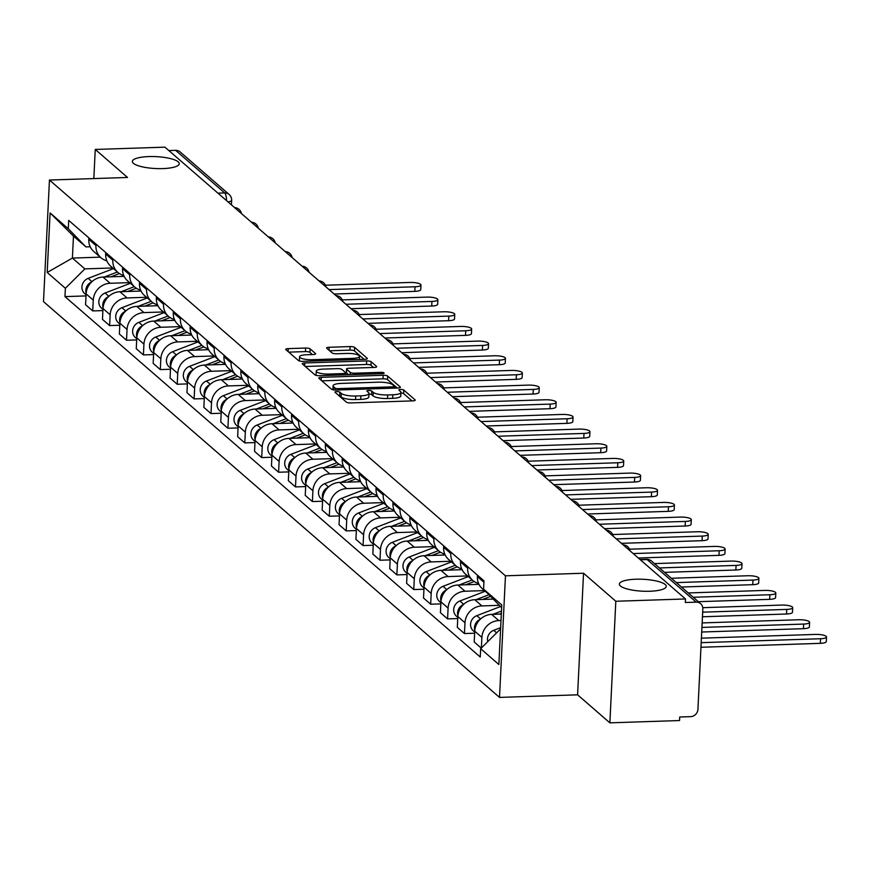<?xml version="1.0" encoding="UTF-8"?>
<svg xmlns="http://www.w3.org/2000/svg" width="870" height="870" viewBox="0 0 870 870"><rect width="100%" height="100%" fill="white"/><g stroke="black" fill="none" stroke-linecap="round" stroke-linejoin="round"><path stroke-width="1.3" d="M336.701 391.587A2.523 0.642 2.8 0 0 334.928 392.109A2.523 0.642 2.8 0 0 335.037 392.305L346.336 402.114A3.6 0.913 2.8 0 0 350.838 402.919L412.695 400.885A3.6 0.913 2.8 0 0 415.229 400.135A3.6 0.913 2.8 0 0 415.077 399.852L403.778 390.043A2.523 0.642 2.8 0 0 400.624 389.477A2.523 0.642 2.8 0 0 398.851 389.999A2.523 0.642 2.8 0 0 398.96 390.206L400.428 391.467A11.527 2.925 2.8 0 1 400.939 392.392A11.527 2.925 2.8 0 1 392.827 394.784L387.672 394.958A11.527 2.925 2.8 0 1 373.273 392.37L371.816 391.098A2.523 0.642 2.8 0 0 368.662 390.532A2.523 0.642 2.8 0 0 366.89 391.054A2.523 0.642 2.8 0 0 366.999 391.25L368.467 392.522A11.527 2.925 2.8 0 1 368.978 393.447A11.527 2.925 2.8 0 1 360.865 395.839L355.71 396.013A11.527 2.925 2.8 0 1 341.312 393.414L339.855 392.152A2.523 0.642 2.8 0 0 336.701 391.587M162.744 168.595A23.479 5.96 2.8 0 0 179.263 163.723A23.479 5.96 2.8 0 0 148.879 156.567A23.479 5.96 2.8 0 0 132.36 161.428A23.479 5.96 2.8 0 0 162.744 168.595M649.727 591.252A23.479 5.96 2.8 0 0 666.257 586.391A23.479 5.96 2.8 0 0 635.861 579.224A23.479 5.96 2.8 0 0 619.342 584.096A23.479 5.96 2.8 0 0 649.727 591.252M310.122 348.859A3.6 0.913 2.8 0 0 305.62 348.043L288.264 348.62A3.6 0.913 2.8 0 0 285.73 349.359A3.6 0.913 2.8 0 0 285.893 349.653L298.443 360.539A3.6 0.913 2.8 0 0 302.934 361.354L364.802 359.31A3.6 0.913 2.8 0 0 367.336 358.57A3.6 0.913 2.8 0 0 367.173 358.277L354.634 347.391A3.6 0.913 2.8 0 0 350.131 346.575L329.164 347.271A3.6 0.913 2.8 0 0 326.631 348.022A3.6 0.913 2.8 0 0 326.794 348.304L332.166 352.97A3.6 0.913 2.8 0 0 336.657 353.775L347.054 353.437A9.635 2.447 2.8 0 1 359.527 356.374A9.635 2.447 2.8 0 1 352.741 358.375L312.015 359.712A9.635 2.447 2.8 0 1 299.552 356.776A9.635 2.447 2.8 0 1 306.327 354.775L313.113 354.547A3.6 0.913 2.8 0 0 315.647 353.807A3.6 0.913 2.8 0 0 315.495 353.514L310.122 348.859L309.948 352.404A3.6 0.913 2.8 0 0 305.446 351.589L288.753 352.143M583.542 573.232L577.593 694.825L609.87 722.839L615.819 601.257L583.542 573.232L505.459 575.809L49.449 180.036L127.531 177.469L95.254 149.455L164.93 147.16L685.495 598.962L685.321 602.508L696.174 602.149L647.117 559.562A7.341 2.186 -91.9 0 0 646.519 559.312L640.07 559.53M615.819 601.257L685.495 598.962M321.334 377.319A3.6 0.913 2.8 0 0 318.801 378.058A3.6 0.913 2.8 0 0 318.953 378.352L331.503 389.238A3.6 0.913 2.8 0 0 336.005 390.054L397.873 388.009A3.6 0.913 2.8 0 0 400.407 387.27A3.6 0.913 2.8 0 0 400.243 386.976L387.694 376.09A3.6 0.913 2.8 0 0 383.191 375.274L321.334 377.319L321.182 380.288M314.973 374.894L302.423 363.997A3.6 0.913 2.8 0 1 302.26 363.714A3.6 0.913 2.8 0 1 304.794 362.964L366.661 360.93A3.6 0.913 2.8 0 1 371.164 361.735L376.536 366.4A3.6 0.913 2.8 0 1 376.688 366.683A3.6 0.913 2.8 0 1 374.154 367.434L349.066 368.26A3.6 0.913 2.8 0 0 346.532 369.01A3.6 0.913 2.8 0 0 346.695 369.293L350.262 372.393A3.6 0.913 2.8 0 0 354.753 373.197L380.875 372.338A2.523 0.642 2.8 0 1 384.138 373.11A2.523 0.642 2.8 0 1 382.365 373.632L319.475 375.699A3.6 0.913 2.8 0 1 314.973 374.894M609.87 722.839L679.546 720.545L679.72 717.01L690.573 716.652A7.341 6.753 131 0 0 697.925 709.333L702.829 609A7.341 6.753 131 0 0 700.644 603.693A7.341 6.753 131 0 0 696.174 602.149M577.593 694.825L499.51 697.403L43.5 301.629L49.449 180.036M95.254 149.455L93.829 178.578M168.856 150.564L175.609 150.347A7.341 6.753 -49 0 1 180.079 151.891L229.147 194.478A7.341 6.753 131 0 0 224.677 192.933L175.609 150.347M501.327 614.046L491.648 614.372A16.878 15.54 131 0 0 474.737 631.207L481.893 637.405A16.878 15.54 -49 0 1 498.793 620.571L501.011 620.495M481.893 637.405L481.371 647.998M477.478 575.179L477.412 576.614A16.878 15.54 131 0 0 482.458 588.827L487.559 593.264M474.737 631.207L474.215 642.016L481.251 648.128M478.576 583.444A16.878 15.54 -49 0 1 472.704 580.366A16.878 15.54 -49 0 1 467.658 568.154L467.734 566.718M474.639 633.219L464.46 633.556L464.993 622.746A16.878 15.54 -49 0 1 481.893 605.911L499.282 605.335M460.589 560.519L460.513 561.944A16.878 15.54 131 0 0 465.559 574.167L472.704 580.366M493.225 599.093L474.748 599.702A16.878 15.54 131 0 0 457.848 616.536L457.315 627.346L464.46 633.556M461.687 568.784A16.878 15.54 -49 0 1 455.804 565.707A16.878 15.54 -49 0 1 450.769 553.483L450.834 552.058M457.75 618.559L447.571 618.885L448.094 608.076A16.878 15.54 -49 0 1 465.004 591.241L484.492 590.6M443.689 545.849L443.613 547.284A16.878 15.54 131 0 0 448.659 559.497L455.804 565.707M478.989 584.336L457.848 585.031A16.878 15.54 131 0 0 440.949 601.877L440.416 612.687L447.571 618.885M444.787 554.114A16.878 15.54 -49 0 1 438.915 551.036A16.878 15.54 -49 0 1 433.869 538.824L433.934 537.388M440.851 603.889L430.672 604.226L431.194 593.416A16.878 15.54 -49 0 1 448.104 576.571L467.592 575.929M426.789 531.189L426.724 532.614A16.878 15.54 131 0 0 431.759 544.837L438.915 551.036M462.09 569.676L440.949 570.372A16.878 15.54 131 0 0 424.049 587.207L423.516 598.016L430.672 604.226M427.888 539.454A16.878 15.54 -49 0 1 422.015 536.377A16.878 15.54 -49 0 1 416.969 524.153L417.045 522.729M423.951 589.229L413.772 589.555L414.305 578.746A16.878 15.54 -49 0 1 431.205 561.911L450.703 561.27M409.89 516.519L409.824 517.954A16.878 15.54 131 0 0 414.87 530.167L422.015 536.377M445.19 555.006L424.06 555.702A16.878 15.54 131 0 0 407.149 572.547L406.627 583.357L413.772 589.555M410.988 524.784A16.878 15.54 -49 0 1 405.115 521.706A16.878 15.54 -49 0 1 400.069 509.494L400.146 508.058M407.051 574.559L396.872 574.896L397.405 564.086A16.878 15.54 -49 0 1 414.305 547.241L433.804 546.599M392.99 501.849L392.925 503.284A16.878 15.54 131 0 0 397.971 515.508L405.115 521.706M428.301 540.346L407.16 541.042A16.878 15.54 131 0 0 390.26 557.877L389.727 568.686L396.872 574.896M394.099 510.124A16.878 15.54 -49 0 1 388.216 507.047A16.878 15.54 -49 0 1 383.181 494.823L383.246 493.388M390.151 559.899L379.972 560.226L380.505 549.416A16.878 15.54 -49 0 1 397.416 532.581L416.904 531.94M376.101 487.189L376.025 488.625A16.878 15.54 131 0 0 381.071 500.837L388.216 507.047M411.401 525.676L390.26 526.372A16.878 15.54 131 0 0 373.36 543.217L372.828 554.027L379.972 560.226M377.199 495.454A16.878 15.54 -49 0 1 371.327 492.376A16.878 15.54 -49 0 1 366.281 480.164L366.346 478.728M373.263 545.229L363.084 545.566L363.606 534.756A16.878 15.54 -49 0 1 380.516 517.911L400.004 517.269M359.201 472.519L359.136 473.954A16.878 15.54 131 0 0 364.171 486.178L371.327 492.376M394.501 511.016L373.36 511.712A16.878 15.54 131 0 0 356.461 528.547L355.928 539.356L363.084 545.566M360.3 480.795A16.878 15.54 -49 0 1 354.427 477.717A16.878 15.54 -49 0 1 349.381 465.493L349.457 464.058M356.363 530.569L346.184 530.896L346.717 520.086A16.878 15.54 -49 0 1 363.616 503.251L383.115 502.61M342.301 457.859L342.236 459.295A16.878 15.54 131 0 0 347.282 471.507L354.427 477.717M377.602 496.346L356.472 497.042A16.878 15.54 131 0 0 339.561 513.887L339.039 524.697L346.184 530.896M343.4 466.124A16.878 15.54 -49 0 1 337.527 463.047A16.878 15.54 -49 0 1 332.481 450.834L332.558 449.398M339.463 515.899L329.284 516.236L329.817 505.426A16.878 15.54 -49 0 1 346.717 488.581L366.216 487.939M325.402 443.189L325.337 444.624A16.878 15.54 131 0 0 330.382 456.837L337.527 463.047M360.713 481.686L339.572 482.382A16.878 15.54 131 0 0 322.661 499.217L322.139 510.027L329.284 516.236M326.5 451.465A16.878 15.54 -49 0 1 320.628 448.376A16.878 15.54 -49 0 1 315.592 436.164L315.658 434.728M322.563 501.229L312.384 501.566L312.917 490.756A16.878 15.54 -49 0 1 329.817 473.922L349.316 473.28M308.513 428.529L308.437 429.965A16.878 15.54 131 0 0 313.483 442.178L320.628 448.376M343.813 467.016L322.672 467.712A16.878 15.54 131 0 0 305.772 484.557L305.239 495.367L312.384 501.566M309.611 436.794A16.878 15.54 -49 0 1 303.739 433.717A16.878 15.54 -49 0 1 298.693 421.504L298.758 420.069M305.674 486.569L295.495 486.906L296.017 476.097A16.878 15.54 -49 0 1 312.928 459.251L332.416 458.61M291.613 413.859L291.537 415.294A16.878 15.54 131 0 0 296.583 427.507L303.739 433.717M326.913 452.356L305.772 453.053A16.878 15.54 131 0 0 288.873 469.887L288.34 480.697L295.495 486.906M292.712 422.124A16.878 15.54 -49 0 1 286.839 419.046A16.878 15.54 -49 0 1 281.793 406.834L281.858 405.398M288.775 471.899L278.596 472.236L279.129 461.426A16.878 15.54 -49 0 1 296.028 444.592L315.527 443.95M274.713 399.199L274.648 400.624A16.878 15.54 131 0 0 279.683 412.848L286.839 419.046M310.014 437.686L288.883 438.382A16.878 15.54 131 0 0 271.973 455.217L271.451 466.037L278.596 472.236M275.812 407.464A16.878 15.54 -49 0 1 269.939 404.387A16.878 15.54 -49 0 1 264.893 392.163L264.969 390.739M271.875 457.239L261.696 457.576L262.229 446.756A16.878 15.54 -49 0 1 279.129 429.921L298.627 429.28M257.814 384.529L257.748 385.965A16.878 15.54 131 0 0 262.794 398.177L269.939 404.387M293.114 423.027L271.984 423.723A16.878 15.54 131 0 0 255.073 440.557L254.551 451.367L261.696 457.576M258.912 392.794A16.878 15.54 -49 0 1 253.039 389.716A16.878 15.54 -49 0 1 247.993 377.504L248.07 376.068M254.975 442.569L244.796 442.906L245.329 432.096A16.878 15.54 -49 0 1 262.229 415.262L281.728 414.62M240.925 369.87L240.849 371.294A16.878 15.54 131 0 0 245.895 383.518L253.039 389.716M276.225 408.356L255.084 409.052A16.878 15.54 131 0 0 238.184 425.887L237.651 436.707L244.796 442.906M242.023 378.135A16.878 15.54 -49 0 1 236.14 375.057A16.878 15.54 -49 0 1 231.105 362.833L231.17 361.409M238.086 427.909L227.907 428.247L228.429 417.426A16.878 15.54 -49 0 1 245.34 400.591L264.828 399.95M224.025 355.199L223.949 356.635A16.878 15.54 131 0 0 228.995 368.847L236.14 375.057M259.325 393.697L238.184 394.393A16.878 15.54 131 0 0 221.284 411.227L220.752 422.037L227.907 428.247M225.123 363.464A16.878 15.54 -49 0 1 219.251 360.387A16.878 15.54 -49 0 1 214.205 348.174L214.27 346.738M221.187 413.239L211.008 413.576L211.53 402.767A16.878 15.54 -49 0 1 228.44 385.932L247.928 385.29M207.125 340.54L207.06 341.964A16.878 15.54 131 0 0 212.095 354.188L219.251 360.387M242.425 379.026L221.295 379.722A16.878 15.54 131 0 0 204.385 396.557L203.852 407.377L211.008 413.576M208.224 348.805A16.878 15.54 -49 0 1 202.351 345.727A16.878 15.54 -49 0 1 197.305 333.504L197.381 332.079M204.287 398.58L194.108 398.917L194.641 388.096A16.878 15.54 -49 0 1 211.54 371.262L231.039 370.62M190.225 325.869L190.16 327.305A16.878 15.54 131 0 0 195.206 339.517L202.351 345.727M225.526 364.367L204.396 365.063A16.878 15.54 131 0 0 187.485 381.897L186.963 392.707L194.108 398.917M191.324 334.134A16.878 15.54 -49 0 1 185.451 331.057A16.878 15.54 -49 0 1 180.405 318.844L180.481 317.409M187.387 383.909L177.208 384.246L177.741 373.437A16.878 15.54 -49 0 1 194.641 356.602L214.14 355.96M173.326 311.21L173.26 312.635A16.878 15.54 131 0 0 178.306 324.858L185.451 331.057M208.637 349.696L187.496 350.392A16.878 15.54 131 0 0 170.596 367.227L170.063 378.048L177.208 384.246M174.435 319.475A16.878 15.54 -49 0 1 168.552 316.397A16.878 15.54 -49 0 1 163.517 304.174L163.582 302.749M170.487 369.25L160.308 369.587L160.841 358.766A16.878 15.54 -49 0 1 177.752 341.932L197.24 341.29M156.437 296.539L156.361 297.975A16.878 15.54 131 0 0 161.407 310.188L168.552 316.397M191.737 335.037L170.596 335.733A16.878 15.54 131 0 0 153.696 352.567L153.163 363.377L160.308 369.587M157.535 304.804A16.878 15.54 -49 0 1 151.663 301.727A16.878 15.54 -49 0 1 146.617 289.514L146.682 288.079M153.599 354.579L143.419 354.916L143.941 344.107A16.878 15.54 -49 0 1 160.852 327.272L180.34 326.631M139.537 281.88L139.472 283.305A16.878 15.54 131 0 0 144.507 295.528L151.663 301.727M174.837 320.367L153.696 321.063A16.878 15.54 131 0 0 136.797 337.897L136.264 348.707L143.419 354.916M140.635 290.145A16.878 15.54 -49 0 1 134.763 287.067A16.878 15.54 -49 0 1 129.717 274.844L129.793 273.419M136.699 339.92L126.52 340.246L127.053 329.436A16.878 15.54 -49 0 1 143.952 312.602L163.451 311.96M122.637 267.21L122.572 268.645A16.878 15.54 131 0 0 127.618 280.858L134.763 287.067M157.938 305.696L136.807 306.392A16.878 15.54 131 0 0 119.897 323.238L119.375 334.047L126.52 340.246M123.736 275.475A16.878 15.54 -49 0 1 117.863 272.397A16.878 15.54 -49 0 1 112.817 260.184L112.893 258.749M119.799 325.249L109.62 325.587L110.153 314.777A16.878 15.54 -49 0 1 127.053 297.931L146.551 297.29M105.738 252.55L105.672 253.975A16.878 15.54 131 0 0 110.718 266.198L117.863 272.397M141.049 291.037L119.908 291.733A16.878 15.54 131 0 0 102.997 308.567L102.475 319.377L109.62 325.587M106.836 260.815A16.878 15.54 -49 0 1 100.963 257.737A16.878 15.54 -49 0 1 95.928 245.514L95.994 244.089M102.899 310.59L92.72 310.916L93.253 300.106A16.878 15.54 -49 0 1 110.153 283.272L129.652 282.63M88.849 237.88L88.773 239.315A16.878 15.54 131 0 0 93.819 251.528L100.963 257.737M124.149 276.366L103.008 277.062A16.878 15.54 131 0 0 86.108 293.908L85.575 304.717L92.72 310.916M501.642 607.695L483.579 589.153L483.981 580.823L68.697 220.393L68.295 228.723L85.934 246.906L73.471 236.096L72.406 258.075L84.858 268.884L112.752 267.96M483.579 589.153L501.772 604.944L498.858 664.506L480.664 648.705L500.141 629.314M84.858 268.884L65.38 288.285L64.978 296.616L480.251 657.035L480.664 648.705M65.38 288.285L47.187 272.484L50.101 212.933L68.295 228.723M505.459 575.809L499.51 697.403M100.3 257.15L72.406 258.075L47.187 272.484M90.219 246.765L85.934 246.906M86.01 295.92L64.978 296.616M73.471 236.096L50.101 212.933M338.441 395.263A2.523 0.642 2.8 0 1 339.681 395.698L341.138 396.959A11.527 2.925 2.8 0 0 355.536 399.558L355.71 396.013M368.978 393.447L368.804 396.992A11.527 2.925 2.8 0 1 360.691 399.384L355.536 399.558M400.939 392.392L400.765 395.937A11.527 2.925 2.8 0 1 392.653 398.329L387.498 398.503A11.527 2.925 2.8 0 1 373.099 395.915L371.642 394.643A2.523 0.642 2.8 0 0 368.945 394.066M412.032 400.907L403.604 393.588A2.523 0.642 2.8 0 0 400.907 393.022M397.198 388.031L387.52 379.635A3.6 0.913 2.8 0 0 383.017 378.82L321.824 380.842M335.146 388.063A2.523 0.642 2.8 0 0 338.299 388.629L392.598 386.846A2.523 0.642 2.8 0 0 394.371 386.323A2.523 0.642 2.8 0 0 394.262 386.117L392.718 384.779A11.527 2.925 2.8 0 0 378.319 382.191L341.203 383.409A11.527 2.925 2.8 0 0 333.09 385.801A11.527 2.925 2.8 0 0 333.601 386.726L335.146 388.063L335.048 390.043M333.09 385.801L332.916 389.347A11.527 2.925 2.8 0 0 333.036 389.814M305.294 366.487L366.487 364.476L366.661 360.93M373.491 367.455L370.99 365.28A3.6 0.913 2.8 0 0 366.487 364.476M346.554 372.284A3.6 0.913 2.8 0 0 346.358 372.556A3.6 0.913 2.8 0 0 346.521 372.838L348.707 374.742M323.031 369.119A9.635 2.447 2.8 0 0 316.256 371.12A9.635 2.447 2.8 0 0 328.719 374.056L343.074 373.578A3.6 0.913 2.8 0 0 345.607 372.838A3.6 0.913 2.8 0 0 345.444 372.545L341.888 369.456A3.6 0.913 2.8 0 0 337.386 368.641L323.031 369.119M316.256 371.12L316.082 374.665A9.635 2.447 2.8 0 0 316.56 375.481M312.45 354.568L309.948 352.404M299.552 356.776L299.378 360.321A9.635 2.447 2.8 0 0 299.791 361.083M364.138 359.332L354.46 350.936A3.6 0.913 2.8 0 0 349.957 350.121L329.654 350.795M500.663 627.64L493.703 630.326A9.178 8.439 131 0 0 487.776 641.625M701.187 642.669L820.562 638.732A8.439 2.142 2.8 0 0 826.5 636.981A8.439 2.142 2.8 0 0 815.582 634.415L701.405 638.167M826.5 636.981L826.272 641.592A8.439 2.142 -177.2 0 1 820.334 643.343L700.959 647.269M501.479 611.044L492.964 614.329M500.457 606.553L476.814 615.655A9.178 8.439 131 0 0 470.8 622.583A9.178 8.439 131 0 0 473.313 630.837L474.705 632.044M480.37 619.179A9.178 8.439 131 0 0 474.803 630.424M701.938 627.422L803.662 624.073A8.439 2.142 2.8 0 0 809.6 622.322A8.439 2.142 2.8 0 0 798.682 619.744L702.155 622.92M501.359 613.393L499.51 614.111M809.6 622.322L809.383 626.922A8.439 2.142 -177.2 0 1 803.434 628.673L701.709 632.022M488.951 594.699L476.064 599.658M485.232 591.241L459.915 600.996A9.178 8.439 131 0 0 453.901 607.923A9.178 8.439 131 0 0 456.413 616.178L457.805 617.385M463.482 604.509A9.178 8.439 131 0 0 457.903 615.764M702.677 612.175L786.763 609.402A8.439 2.142 2.8 0 0 792.7 607.651A8.439 2.142 2.8 0 0 781.782 605.074L702.775 607.684M490.582 596.374L482.622 599.441M792.7 607.651L792.483 612.262A8.439 2.142 -177.2 0 1 786.545 614.013L702.46 616.776M472.236 579.964L459.164 584.999M468.343 576.582L443.015 586.326A9.178 8.439 131 0 0 437.001 593.253A9.178 8.439 131 0 0 439.513 601.507L440.905 602.714M446.582 589.849A9.178 8.439 131 0 0 441.003 601.094M693.227 597.266L769.874 594.743A8.439 2.142 2.8 0 0 775.812 592.992A8.439 2.142 2.8 0 0 764.893 590.415L688.246 592.938M474.215 581.508L465.722 584.781M775.812 592.992L775.583 597.592A8.439 2.142 -177.2 0 1 769.645 599.343L698.338 601.692M455.336 565.293L442.264 570.328M451.443 561.911L426.115 571.655A9.178 8.439 131 0 0 420.101 578.593A9.178 8.439 131 0 0 422.624 586.848L424.005 588.055M429.682 575.179A9.178 8.439 131 0 0 424.103 586.434M676.338 582.596L752.974 580.072A8.439 2.142 2.8 0 0 758.912 578.322A8.439 2.142 2.8 0 0 747.993 575.744L671.346 578.267M457.315 566.848L448.822 570.111M758.912 578.322L758.683 582.933A8.439 2.142 -177.2 0 1 752.746 584.683L681.438 587.032M438.447 550.634L425.376 555.658M434.543 547.252L409.226 556.996A9.178 8.439 131 0 0 403.212 563.923A9.178 8.439 131 0 0 405.724 572.177L407.116 573.384M412.782 560.519A9.178 8.439 131 0 0 407.203 571.764M659.438 567.936L736.074 565.413A8.439 2.142 2.8 0 0 742.012 563.662A8.439 2.142 2.8 0 0 731.094 561.085L654.457 563.608M440.416 552.178L431.922 555.451M742.012 563.662L741.784 568.262A8.439 2.142 -177.2 0 1 735.846 570.013L664.549 572.362M421.548 535.963L408.476 540.999M417.643 532.581L392.326 542.325A9.178 8.439 131 0 0 386.313 549.253A9.178 8.439 131 0 0 388.825 557.518L390.217 558.714M395.894 545.849A9.178 8.439 131 0 0 390.315 557.094M633.208 553.57L719.175 550.743A8.439 2.142 2.8 0 0 725.112 548.992A8.439 2.142 2.8 0 0 714.194 546.414L629.554 549.209M423.516 537.519L415.033 540.781M725.112 548.992L724.895 553.603A8.439 2.142 -177.2 0 1 718.957 555.354L638.308 558.007M404.648 521.304L391.576 526.328M400.755 517.922L375.427 527.666A9.178 8.439 131 0 0 369.413 534.593A9.178 8.439 131 0 0 371.925 542.847L373.317 544.054M378.994 531.189A9.178 8.439 131 0 0 373.415 542.434M616.308 538.911L702.286 536.072A8.439 2.142 2.8 0 0 708.223 534.332A8.439 2.142 2.8 0 0 697.294 531.755L612.665 534.539M406.627 522.848L398.134 526.122M708.223 534.332L707.995 538.932A8.439 2.142 -177.2 0 1 702.057 540.683L621.419 543.337M387.748 506.634L374.676 511.669M383.855 503.251L358.527 512.995A9.178 8.439 131 0 0 352.513 519.923A9.178 8.439 131 0 0 355.036 528.188L356.417 529.384M362.094 516.519A9.178 8.439 131 0 0 356.515 527.764M599.408 524.24L685.386 521.413A8.439 2.142 2.8 0 0 691.324 519.662A8.439 2.142 2.8 0 0 680.405 517.084L595.765 519.879M389.727 508.178L381.234 511.451M691.324 519.662L691.095 524.273A8.439 2.142 -177.2 0 1 685.158 526.024L604.519 528.677M370.859 491.974L357.787 496.998M366.955 488.581L341.627 498.336A9.178 8.439 131 0 0 335.613 505.263A9.178 8.439 131 0 0 338.136 513.517L339.517 514.725M345.194 501.859A9.178 8.439 131 0 0 339.615 513.104M582.508 509.581L668.486 506.742A8.439 2.142 2.8 0 0 674.424 505.002A8.439 2.142 2.8 0 0 663.505 502.425L578.865 505.209M372.828 493.518L364.334 496.792M674.424 505.002L674.196 509.602A8.439 2.142 -177.2 0 1 668.258 511.353L587.62 514.007M353.959 477.304L340.888 482.339M350.055 473.922L324.738 483.666A9.178 8.439 131 0 0 318.724 490.593A9.178 8.439 131 0 0 321.237 498.858L322.629 500.054M328.305 487.189A9.178 8.439 131 0 0 322.726 498.434M565.62 494.91L651.586 492.083A8.439 2.142 2.8 0 0 657.524 490.332A8.439 2.142 2.8 0 0 646.606 487.755L561.966 490.539M355.928 478.848L347.435 482.121M657.524 490.332L657.307 494.943A8.439 2.142 -177.2 0 1 651.369 496.694L570.72 499.347M337.06 462.644L323.988 467.668M333.156 459.251L307.839 469.006A9.178 8.439 131 0 0 301.825 475.933A9.178 8.439 131 0 0 304.337 484.188L305.729 485.395M311.406 472.519A9.178 8.439 131 0 0 305.827 483.774M548.72 480.251L634.698 477.412A8.439 2.142 2.8 0 0 640.635 475.662A8.439 2.142 2.8 0 0 629.706 473.095L545.066 475.879M339.028 464.188L330.546 467.451M640.635 475.662L640.407 480.273A8.439 2.142 -177.2 0 1 634.469 482.023L553.831 484.677M320.16 447.974L307.088 453.009M316.267 444.592L290.939 454.336A9.178 8.439 131 0 0 284.925 461.263A9.178 8.439 131 0 0 287.448 469.528L288.829 470.724M294.506 457.859A9.178 8.439 131 0 0 288.927 469.104M531.82 465.58L617.798 462.753A8.439 2.142 2.8 0 0 623.736 461.002A8.439 2.142 2.8 0 0 612.817 458.425L528.177 461.209M322.139 449.518L313.646 452.791M623.736 461.002L623.507 465.613A8.439 2.142 -177.2 0 1 617.569 467.364L536.931 470.017M303.26 433.314L290.199 438.339M299.367 429.921L274.039 439.676A9.178 8.439 131 0 0 268.025 446.604A9.178 8.439 131 0 0 270.548 454.858L271.929 456.065M277.606 443.189A9.178 8.439 131 0 0 272.027 454.444M514.92 450.921L600.898 448.083A8.439 2.142 2.8 0 0 606.836 446.332A8.439 2.142 2.8 0 0 595.917 443.765L511.277 446.549M305.239 434.859L296.746 438.121M606.836 446.332L606.607 450.943A8.439 2.142 -177.2 0 1 600.67 452.694L520.032 455.347M286.371 418.644L273.3 423.679M282.467 415.262L257.15 425.006A9.178 8.439 131 0 0 251.136 431.933A9.178 8.439 131 0 0 253.648 440.198L255.04 441.394M260.717 428.529A9.178 8.439 131 0 0 255.138 439.774M498.031 436.251L583.998 433.423A8.439 2.142 2.8 0 0 589.936 431.672A8.439 2.142 2.8 0 0 579.018 429.095L494.377 431.879M288.34 420.188L279.846 423.462M589.936 431.672L589.719 436.283A8.439 2.142 -177.2 0 1 583.77 438.034L503.132 440.688M269.472 403.974L256.4 409.009M265.567 400.591L240.25 410.346A9.178 8.439 131 0 0 234.237 417.274A9.178 8.439 131 0 0 236.749 425.528L238.141 426.735M243.817 413.859A9.178 8.439 131 0 0 238.239 425.115M481.132 421.591L567.099 418.753A8.439 2.142 2.8 0 0 573.036 417.002A8.439 2.142 2.8 0 0 562.118 414.435L477.478 417.219M271.44 405.529L262.957 408.791M573.036 417.002L572.819 421.613A8.439 2.142 -177.2 0 1 566.881 423.364L486.232 426.017M252.572 389.314L239.5 394.349M248.679 385.932L223.351 395.676A9.178 8.439 131 0 0 217.337 402.603A9.178 8.439 131 0 0 219.849 410.857L221.241 412.065M226.918 399.199A9.178 8.439 131 0 0 221.339 410.444M464.232 406.921L550.21 404.093A8.439 2.142 2.8 0 0 556.147 402.342A8.439 2.142 2.8 0 0 545.229 399.765L460.589 402.549M254.551 390.858L246.058 394.132M556.147 402.342L555.919 406.953A8.439 2.142 -177.2 0 1 549.981 408.704L469.343 411.358M235.672 374.644L222.6 379.679M231.779 371.262L206.451 381.017A9.178 8.439 131 0 0 200.437 387.944A9.178 8.439 131 0 0 202.96 396.198L204.341 397.405M210.018 384.529A9.178 8.439 131 0 0 204.439 395.785M447.332 392.25L533.31 389.423A8.439 2.142 2.8 0 0 539.248 387.672A8.439 2.142 2.8 0 0 528.329 385.105L443.689 387.889M237.651 376.199L229.158 379.461M539.248 387.672L539.019 392.283A8.439 2.142 -177.2 0 1 533.082 394.034L452.443 396.687M218.783 359.984L205.711 365.019M214.879 356.602L189.562 366.346A9.178 8.439 131 0 0 183.548 373.273A9.178 8.439 131 0 0 186.06 381.528L187.452 382.735M193.118 369.87A9.178 8.439 131 0 0 187.539 381.114M430.443 377.591L516.41 374.763A8.439 2.142 2.8 0 0 522.348 373.012A8.439 2.142 2.8 0 0 511.429 370.435L426.789 373.219M220.752 361.528L212.258 364.802M522.348 373.012L522.12 377.623A8.439 2.142 -177.2 0 1 516.182 379.363L435.544 382.028M201.883 345.314L188.812 350.349M197.979 341.932L172.662 351.687A9.178 8.439 131 0 0 166.648 358.614A9.178 8.439 131 0 0 169.161 366.868L170.553 368.075M176.229 355.199A9.178 8.439 131 0 0 170.65 366.455M413.544 362.921L499.51 360.093A8.439 2.142 2.8 0 0 505.448 358.342A8.439 2.142 2.8 0 0 494.53 355.776L409.89 358.56M203.852 346.869L195.369 350.131M505.448 358.342L505.231 362.953A8.439 2.142 -177.2 0 1 499.293 364.704L418.644 367.357M184.984 330.654L171.912 335.689M181.09 327.272L155.763 337.016A9.178 8.439 131 0 0 149.749 343.944A9.178 8.439 131 0 0 152.261 352.198L153.653 353.405M159.33 340.54A9.178 8.439 131 0 0 153.751 351.784M396.644 348.261L482.622 345.433A8.439 2.142 2.8 0 0 488.559 343.683A8.439 2.142 2.8 0 0 477.63 341.105L393.001 343.889M186.963 332.199L178.47 335.472M488.559 343.683L488.331 348.283A8.439 2.142 -177.2 0 1 482.393 350.034L401.755 352.698M168.084 315.984L155.012 321.019M164.191 312.602L138.863 322.357A9.178 8.439 131 0 0 132.849 329.284A9.178 8.439 131 0 0 135.372 337.538L136.753 338.745M142.43 325.869A9.178 8.439 131 0 0 136.851 337.125M379.744 333.591L465.722 330.763A8.439 2.142 2.8 0 0 471.66 329.012A8.439 2.142 2.8 0 0 460.741 326.435L376.101 329.23M170.063 317.539L161.57 320.802M471.66 329.012L471.431 333.623A8.439 2.142 -177.2 0 1 465.493 335.374L384.855 338.028M151.195 301.324L138.123 306.349M147.291 297.942L121.963 307.686A9.178 8.439 131 0 0 115.949 314.614A9.178 8.439 131 0 0 118.472 322.868L119.853 324.075M125.53 311.21A9.178 8.439 131 0 0 119.951 322.455M362.844 318.931L448.822 316.104A8.439 2.142 2.8 0 0 454.76 314.353A8.439 2.142 2.8 0 0 443.841 311.775L359.201 314.559M153.163 302.869L144.67 306.142M454.76 314.353L454.531 318.953A8.439 2.142 -177.2 0 1 448.594 320.704L367.956 323.357M134.295 286.654L121.224 291.689M130.391 283.272L105.074 293.016A9.178 8.439 131 0 0 99.06 299.954A9.178 8.439 131 0 0 101.572 308.208L102.965 309.415M108.641 296.539A9.178 8.439 131 0 0 103.062 307.795M345.955 304.261L431.922 301.433A8.439 2.142 2.8 0 0 437.86 299.682A8.439 2.142 2.8 0 0 426.942 297.105L342.301 299.9M136.264 288.209L127.77 291.472M437.86 299.682L437.643 304.293A8.439 2.142 -177.2 0 1 431.705 306.044L351.056 308.698M117.396 271.995L104.324 277.019M113.491 268.612L88.174 278.356A9.178 8.439 131 0 0 82.161 285.284A9.178 8.439 131 0 0 84.673 293.538L86.065 294.745M91.741 281.88A9.178 8.439 131 0 0 86.163 293.125M329.056 289.601L415.033 286.774A8.439 2.142 2.8 0 0 420.971 285.023A8.439 2.142 2.8 0 0 410.042 282.445L325.402 285.229M119.364 273.539L110.881 276.812M420.971 285.023L420.743 289.623A8.439 2.142 -177.2 0 1 414.805 291.374L334.167 294.027M102.997 308.567L110.153 314.777M119.897 323.238L127.053 329.436M136.797 337.897L143.941 344.107M153.696 352.567L160.841 358.766M170.596 367.227L177.741 373.437M187.485 381.897L194.641 388.096M204.385 396.557L211.53 402.767M221.284 411.227L228.429 417.426M238.184 425.887L245.329 432.096M255.073 440.557L262.229 446.756M271.973 455.217L279.129 461.426M288.873 469.887L296.017 476.097M305.772 484.557L312.917 490.756M322.661 499.217L329.817 505.426M339.561 513.887L346.717 520.086M356.461 528.547L363.606 534.756M373.36 543.217L380.505 549.416M390.26 557.877L397.405 564.086M407.149 572.547L414.305 578.746M424.049 587.207L431.194 593.416M440.949 601.877L448.094 608.076M457.848 616.536L464.993 622.746M86.108 293.908L93.253 300.106M103.008 277.062L110.153 283.272M119.908 291.733L127.053 297.931M105.672 253.975L112.817 260.184M136.807 306.392L143.952 312.602M122.572 268.645L129.717 274.844M153.696 321.063L160.852 327.272M139.472 283.305L146.617 289.514M170.596 335.733L177.752 341.932M156.361 297.975L163.517 304.174M187.496 350.392L194.641 356.602M173.26 312.635L180.405 318.844M204.396 365.063L211.54 371.262M190.16 327.305L197.305 333.504M221.295 379.722L228.44 385.932M207.06 341.964L214.205 348.174M238.184 394.393L245.34 400.591M223.949 356.635L231.105 362.833M255.084 409.052L262.229 415.262M240.849 371.294L247.993 377.504M271.984 423.723L279.129 429.921M257.748 385.965L264.893 392.163M288.883 438.382L296.028 444.592M274.648 400.624L281.793 406.834M305.772 453.053L312.928 459.251M291.537 415.294L298.693 421.504M322.672 467.712L329.817 473.922M308.437 429.965L315.592 436.164M339.572 482.382L346.717 488.581M325.337 444.624L332.481 450.834M356.472 497.042L363.616 503.251M342.236 459.295L349.381 465.493M373.36 511.712L380.516 517.911M359.136 473.954L366.281 480.164M390.26 526.372L397.416 532.581M376.025 488.625L383.181 494.823M407.16 541.042L414.305 547.241M392.925 503.284L400.069 509.494M424.06 555.702L431.205 561.911M409.824 517.954L416.969 524.153M440.949 570.372L448.104 576.571M426.724 532.614L433.869 538.824M457.848 585.031L465.004 591.241M443.613 547.284L450.769 553.483M474.748 599.702L481.893 605.911M460.513 561.944L467.658 568.154M491.648 614.372L498.793 620.571M477.412 576.614L483.916 582.258M88.773 239.315L95.928 245.514M640.363 559.78L647.117 559.562A7.341 6.753 131 0 1 651.576 561.106A7.341 7.341 0 0 0 646.519 559.312M217.924 193.151L224.677 192.933A7.341 2.186 -91.9 0 1 226.526 200.611M229.147 194.478A7.341 7.341 0 0 1 231.659 200.383A7.341 1.86 -177.2 0 1 227.907 201.807M341.138 396.959L341.312 393.414M360.691 399.384L360.865 395.839M371.642 394.643L371.816 391.098M373.099 395.915L373.273 392.37M387.498 398.503L387.672 394.958M392.653 398.329L392.827 394.784M403.604 393.588L403.778 390.043M415.044 400.407L415.077 399.852M339.681 395.698L339.855 392.152M383.017 378.82L383.191 375.274M387.52 379.635L387.694 376.09M400.211 387.541L400.243 386.976M338.234 389.978L338.299 388.629M392.533 388.183L392.598 386.846M394.164 388.129L394.24 386.508M333.449 389.89L333.601 386.726M304.652 365.933L304.794 362.964M370.99 365.28L371.164 361.735M376.503 366.955L376.536 366.4M346.521 372.838L346.695 369.293M350.142 374.687L350.262 372.393M354.688 374.546L354.753 373.197M380.81 373.676L380.875 372.338M328.653 375.394L328.719 374.056M343.008 374.926L343.074 373.578M315.462 354.079L315.495 353.514M311.949 361.05L312.015 359.712M352.676 359.712L352.741 358.375M329.023 350.24L329.164 347.271M349.957 350.121L350.131 346.575M354.46 350.936L354.634 347.391M367.151 358.842L367.173 358.277M288.122 351.589L288.264 348.62M305.446 351.589L305.62 348.043M496.596 632.838L493.703 630.326M820.334 643.343L820.562 638.732M480.61 618.961L476.814 615.655M803.434 628.673L803.662 624.073M463.71 604.291L459.915 600.996M786.545 614.013L786.763 609.402M446.821 589.621L443.015 586.326M769.645 599.343L769.874 594.743M429.921 574.961L426.115 571.655M752.746 584.683L752.974 580.072M413.022 560.291L409.226 556.996M735.846 570.013L736.074 565.413M396.122 545.631L392.326 542.325M718.957 555.354L719.175 550.743M379.233 530.961L375.427 527.666M702.057 540.683L702.286 536.072M362.333 516.301L358.527 512.995M685.158 526.024L685.386 521.413M345.433 501.631L341.627 498.336M668.258 511.353L668.486 506.742M328.534 486.972L324.738 483.666M651.369 496.694L651.586 492.083M311.645 472.301L307.839 469.006M634.469 482.023L634.698 477.412M294.745 457.642L290.939 454.336M617.569 467.364L617.798 462.753M277.845 442.971L274.039 439.676M600.67 452.694L600.898 448.083M260.946 428.312L257.15 425.006M583.77 438.034L583.998 433.423M244.046 413.642L240.25 410.346M566.881 423.364L567.099 418.753M227.157 398.982L223.351 395.676M549.981 408.704L550.21 404.093M210.257 384.312L206.451 381.017M533.082 394.034L533.31 389.423M193.357 369.652L189.562 366.346M516.182 379.363L516.41 374.763M176.458 354.982L172.662 351.687M499.293 364.704L499.51 360.093M159.569 340.322L155.763 337.016M482.393 350.034L482.622 345.433M142.669 325.652L138.863 322.357M465.493 335.374L465.722 330.763M125.769 310.981L121.963 307.686M448.594 320.704L448.822 316.104M108.87 296.322L105.074 293.016M431.705 306.044L431.922 301.433M91.981 281.652L88.174 278.356M414.805 291.374L415.033 286.774M630.076 550.862A7.341 7.341 0 0 0 623.192 544.881M613.176 536.192A7.341 7.341 0 0 0 606.292 530.221M596.287 521.532A7.341 7.341 0 0 0 589.403 515.551M579.387 506.862A7.341 7.341 0 0 0 572.504 500.892M562.488 492.192A7.341 7.341 0 0 0 555.604 486.221M545.588 477.532A7.341 7.341 0 0 0 538.704 471.562M528.688 462.862A7.341 7.341 0 0 0 521.815 456.891M511.799 448.202A7.341 7.341 0 0 0 504.915 442.232M494.899 433.532A7.341 7.341 0 0 0 488.016 427.561M478 418.872A7.341 7.341 0 0 0 471.116 412.902M461.1 404.202A7.341 7.341 0 0 0 454.216 398.232M444.211 389.542A7.341 7.341 0 0 0 437.327 383.561M427.311 374.872A7.341 7.341 0 0 0 420.428 368.902M410.412 360.213A7.341 7.341 0 0 0 403.528 354.231M393.512 345.542A7.341 7.341 0 0 0 386.628 339.572M376.623 330.883A7.341 7.341 0 0 0 369.739 324.901M359.723 316.212A7.341 7.341 0 0 0 352.839 310.242M342.823 301.553A7.341 7.341 0 0 0 335.94 295.572M325.924 286.882A7.341 7.341 0 0 0 319.04 280.912M309.024 272.223A7.341 7.341 0 0 0 302.151 266.242M292.135 257.553A7.341 7.341 0 0 0 285.251 251.582M275.235 242.893A7.341 7.341 0 0 0 268.351 236.912M258.336 228.223A7.341 7.341 0 0 0 251.452 222.252M241.436 213.552A7.341 7.341 0 0 0 234.552 207.582M231.659 200.383L231.442 204.885M651.576 561.106L700.644 603.693M394.284 388.129L394.371 386.323M346.358 372.556L346.532 369.01M345.51 374.839L345.607 372.838M359.375 359.495L359.527 356.374"/></g></svg>
